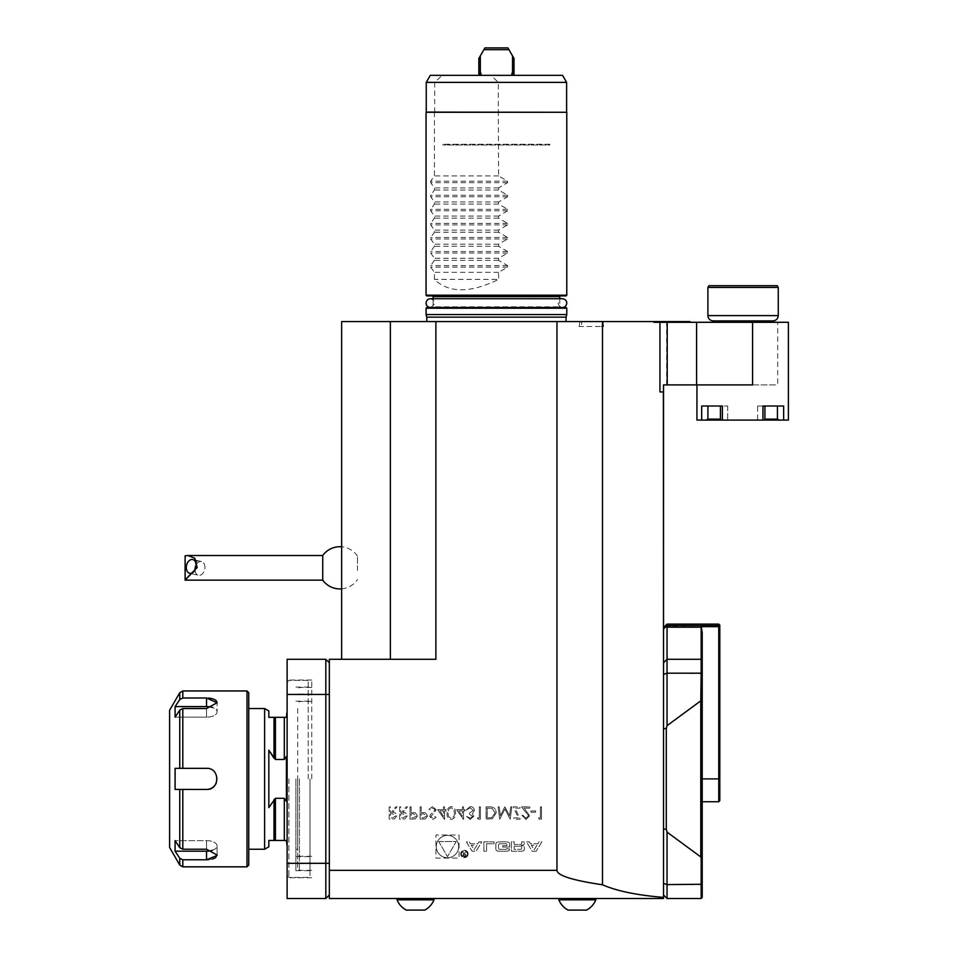 <?xml version="1.0" encoding="UTF-8"?>
<svg xmlns="http://www.w3.org/2000/svg" width="958" height="958" viewBox="0 0 958 958"><rect width="100%" height="100%" fill="white"/><g stroke="black" fill="none" stroke-linecap="round" stroke-linejoin="round"><path stroke-width="0.72" stroke-dasharray="4.79 3.59" d="M322.738 570.621L322.738 555.508L322.738 570.621M357.478 570.477L357.478 556.155L357.478 570.477M185.11 580.141L185.11 555.832L185.11 580.141M204.94 567.268A7.041 4.85 -77.2 0 0 201.527 561.544A7.041 4.85 -77.2 0 0 196.222 564.753A7.041 4.85 -77.2 0 1 201.527 561.544L192.821 559.568L201.527 561.544A7.041 4.85 -77.2 0 1 204.94 567.268A7.041 4.85 -77.2 0 1 198.402 575.267A7.041 4.85 -77.2 0 0 204.94 567.268M195.013 570.082A7.041 4.85 -77.2 0 0 198.402 575.267L189.696 573.279L198.402 575.267A7.041 4.85 -77.2 0 1 195.013 570.082M195.66 560.849L195.504 561.867L195.66 560.849L197.42 560.969L195.66 560.849L195.66 562.214L195.66 560.849M195.66 563.328L197.42 560.969L195.66 563.328M399.606 806.852L399.606 819.162L404.851 818.994L407.342 815.869C406.97 813.486 405.521 812.372 402.971 812.54L407.497 806.852L406.132 806.852L401.606 812.54L400.707 812.54L400.707 806.852L399.606 806.852L399.606 819.162L404.851 818.994L407.342 815.869C406.97 813.486 405.521 812.372 402.971 812.54L407.497 806.852L406.132 806.852L401.606 812.54L400.707 812.54L400.707 806.852L399.606 806.852M420.119 806.852L420.119 819.162L425.34 818.982L427.699 815.857L425.244 812.731L421.233 812.54L421.233 806.852L420.119 806.852L420.119 819.162L425.34 818.982L427.699 815.857L425.244 812.731L421.233 812.54L421.233 806.852L420.119 806.852M437.65 809.69L444.596 819.485L444.596 810.959L446.009 810.959L446.009 809.69L444.596 809.69L444.596 806.852L443.482 806.852L443.482 809.69L437.65 809.69L444.596 819.485L444.596 810.959L446.009 810.959L446.009 809.69L444.596 809.69L444.596 806.852L443.482 806.852L443.482 809.69L437.65 809.69M456.583 809.69L463.528 819.485L463.528 810.959L464.953 810.959L464.953 809.69L463.528 809.69L463.528 806.852L462.427 806.852L462.427 809.69L456.583 809.69L463.528 819.485L463.528 810.959L464.953 810.959L464.953 809.69L463.528 809.69L463.528 806.852L462.427 806.852L462.427 809.69L456.583 809.69M477.419 817.904L478.15 819.162L480.425 819.162L480.425 806.852L479.311 806.852L479.311 817.904L477.419 817.904L478.15 819.162L480.425 819.162L480.425 806.852L479.311 806.852L479.311 817.904L477.419 817.904M499.214 806.852L498.1 806.852L499.729 819.162L504.962 809.067L510.195 819.162L511.835 806.852L510.722 806.852L509.548 815.713L504.854 806.852L500.387 815.737L499.214 806.852L498.1 806.852L499.729 819.162L504.962 809.067L510.195 819.162L511.835 806.852L510.722 806.852L509.548 815.713L504.854 806.852L500.387 815.737L499.214 806.852M525.894 818.216L523.044 815.378L521.93 815.378L525.954 819.485L529.666 815.821L524.098 808.121L529.822 808.121L529.822 806.852L521.463 806.852L528.565 815.725L525.894 818.216L523.044 815.378L521.93 815.378L525.954 819.485L529.666 815.821L524.098 808.121L529.822 808.121L529.822 806.852L521.463 806.852L528.565 815.725L525.894 818.216M538.504 817.904L539.234 819.162L541.51 819.162L541.51 806.852L540.408 806.852L540.408 817.904L538.504 817.904L539.234 819.162L541.51 819.162L541.51 806.852L540.408 806.852L540.408 817.904L538.504 817.904M478.928 841.866L481.79 841.866L476.078 851.267L472.102 851.267L466.39 841.866L469.252 841.866L470.414 843.782L477.767 843.782L478.928 841.866L481.79 841.866L476.078 851.267L472.102 851.267L466.39 841.866L469.252 841.866L470.414 843.782L477.767 843.782L478.928 841.866M468.103 853.937A3.688 3.688 0 0 1 462.57 857.135A3.688 3.688 0 0 1 462.57 850.74A3.688 3.688 0 0 1 468.103 853.937A3.688 3.688 0 0 1 462.57 857.135A3.688 3.688 0 0 1 462.57 850.74A3.688 3.688 0 0 1 468.103 853.937M522.948 850.955A13.029 13.029 0 0 1 520.098 851.267L511.428 851.267L511.428 841.866L514.147 841.866L514.147 844.465L520.505 844.465A1.174 1.174 0 0 0 521.667 843.291L521.667 841.866L524.385 841.866L524.385 843.303A1.832 1.832 0 0 1 522.948 845.088A13.029 13.029 0 0 1 521.212 845.363L521.212 845.591A13.029 13.029 0 0 1 522.948 845.866A1.832 1.832 0 0 1 524.385 847.65L524.385 849.159A1.832 1.832 0 0 1 522.948 850.955A13.029 13.029 0 0 1 520.098 851.267L511.428 851.267L511.428 841.866L514.147 841.866L514.147 844.465L520.505 844.465A1.174 1.174 0 0 0 521.667 843.291L521.667 841.866L524.385 841.866L524.385 843.303A1.832 1.832 0 0 1 522.948 845.088A13.029 13.029 0 0 1 521.212 845.363L521.212 845.591A13.029 13.029 0 0 1 522.948 845.866A1.832 1.832 0 0 1 524.385 847.65L524.385 849.159A1.832 1.832 0 0 1 522.948 850.955M486.568 843.759L486.568 851.267L483.862 851.267L483.862 841.866L494.077 841.866L494.077 843.759L486.568 843.759L486.568 851.267L483.862 851.267L483.862 841.866L494.077 841.866L494.077 843.759L486.568 843.759M508.207 850.955A13.029 13.029 0 0 1 505.345 851.267L500.16 851.267A13.029 13.029 0 0 1 497.31 850.955A1.832 1.832 0 0 1 495.873 849.159L495.873 843.974A1.832 1.832 0 0 1 497.31 842.19A13.029 13.029 0 0 1 500.16 841.866L505.345 841.866A13.029 13.029 0 0 1 508.207 842.19A1.832 1.832 0 0 1 509.644 843.974L509.644 847.04L502.699 847.04L502.699 845.686L506.926 845.686L506.926 844.932A1.174 1.174 0 0 0 505.764 843.759L499.753 843.759A1.174 1.174 0 0 0 498.591 844.932L498.591 848.201A1.174 1.174 0 0 0 499.753 849.375L505.764 849.375A1.174 1.174 0 0 0 506.878 848.56L509.644 849.159A1.832 1.832 0 0 1 508.207 850.955A13.029 13.029 0 0 1 505.345 851.267L500.16 851.267A13.029 13.029 0 0 1 497.31 850.955A1.832 1.832 0 0 1 495.873 849.159L495.873 843.974A1.832 1.832 0 0 1 497.31 842.19A13.029 13.029 0 0 1 500.16 841.866L505.345 841.866A13.029 13.029 0 0 1 508.207 842.19A1.832 1.832 0 0 1 509.644 843.974L509.644 847.04L502.699 847.04L502.699 845.686L506.926 845.686L506.926 844.932A1.174 1.174 0 0 0 505.764 843.759L499.753 843.759A1.174 1.174 0 0 0 498.591 844.932L498.591 848.201A1.174 1.174 0 0 0 499.753 849.375L505.764 849.375A1.174 1.174 0 0 0 506.878 848.56L509.644 849.159A1.832 1.832 0 0 1 508.207 850.955M536.145 851.267L532.169 851.267L526.445 841.866L529.319 841.866L530.481 843.782L537.833 843.782L538.995 841.866L541.857 841.866L536.145 851.267L532.169 851.267L526.445 841.866L529.319 841.866L530.481 843.782L537.833 843.782L538.995 841.866L541.857 841.866L536.145 851.267M341.647 659.284L341.647 321.577L435.89 321.577L435.89 659.284L329.336 659.284L329.336 898.496L663.523 898.496L663.523 384.9L777.704 384.9L777.704 322.283L788.398 322.283M663.523 897.383C637.25 895.251 616.916 891.048 602.498 884.785C572.465 880.33 557.281 875.516 556.969 870.355L556.969 321.577L689.904 321.577M459.038 835.017L459.038 858.117L435.938 858.117L435.938 835.017L459.038 835.017L459.038 858.117L435.938 858.117L435.938 835.017L459.038 835.017M530.936 810.959L530.936 812.216L535.666 812.216L535.666 810.959L530.936 810.959L530.936 812.216L535.666 812.216L535.666 810.959L530.936 810.959M518.422 817.904L513.727 817.904L513.727 819.162L520.194 819.162L515.033 808.121L520.038 808.121L520.038 806.852L513.249 806.852L518.422 817.904L513.727 817.904L513.727 819.162L520.194 819.162L515.033 808.121L520.038 808.121L520.038 806.852L513.249 806.852L518.422 817.904M489.921 806.852L486.101 806.852L486.101 819.162L492.496 818.719L496.208 812.851C495.969 808.887 493.873 806.887 489.921 806.852L486.101 806.852L486.101 819.162L492.496 818.719L496.208 812.851C495.969 808.887 493.873 806.887 489.921 806.852M470.21 818.216L466.534 816.324L470.198 819.485L473.791 816.276L472.354 813.749L474.426 810.516C474.126 808.013 472.701 806.684 470.162 806.54L466.055 810.169L470.186 807.798L473.324 810.408L469.528 813.007L469.528 814.276L472.689 816.288L470.21 818.216L466.534 816.324L470.198 819.485L473.791 816.276L472.354 813.749L474.426 810.516C474.126 808.013 472.701 806.684 470.162 806.54L466.055 810.169L470.186 807.798L473.324 810.408L469.528 813.007L469.528 814.276L472.689 816.288L470.21 818.216M451.23 806.54C448.128 807.355 446.763 809.51 447.111 813.007C446.751 816.503 448.128 818.659 451.23 819.485C454.367 818.671 455.792 816.515 455.481 813.007C455.792 809.498 454.367 807.343 451.23 806.54C448.128 807.355 446.763 809.51 447.111 813.007C446.751 816.503 448.128 818.659 451.23 819.485C454.367 818.671 455.792 816.515 455.481 813.007C455.792 809.498 454.367 807.343 451.23 806.54M432.705 806.54L428.968 809.223L429.998 809.857L432.705 807.798L435.124 809.881L430.441 814.731L429.747 816.611L432.788 819.485L436.07 817.402L435.064 816.635L432.657 818.216L430.861 816.659L436.225 809.869L432.705 806.54L428.968 809.223L429.998 809.857L432.705 807.798L435.124 809.881L430.441 814.731L429.747 816.611L432.788 819.485L436.07 817.402L435.064 816.635L432.657 818.216L430.861 816.659L436.225 809.869L432.705 806.54M410.024 806.852L410.024 819.162L415.245 818.982L417.592 815.857L415.137 812.731L411.126 812.54L411.126 806.852L410.024 806.852L410.024 819.162L415.245 818.982L417.592 815.857L415.137 812.731L411.126 812.54L411.126 806.852L410.024 806.852M389.188 806.852L389.188 819.162L394.445 818.994L396.923 815.869C396.552 813.486 395.103 812.372 392.552 812.54L397.079 806.852L395.714 806.852L391.187 812.54L390.289 812.54L390.289 806.852L389.188 806.852L389.188 819.162L394.445 818.994L396.923 815.869C396.552 813.486 395.103 812.372 392.552 812.54L397.079 806.852L395.714 806.852L391.187 812.54L390.289 812.54L390.289 806.852L389.188 806.852M659.463 322.283L689.904 322.283L659.463 322.283M433.794 898.496L574.716 898.496L433.794 898.496M574.716 898.496C603.72 898.496 603.72 898.496 574.716 898.496L595.804 898.496L574.716 898.496M418.143 898.496C389.14 898.496 389.14 898.496 418.143 898.496L397.055 898.496L418.143 898.496M329.336 863.314L329.336 662.804L329.336 863.314L325.816 863.314L325.816 898.496L287.125 898.496L287.125 659.284M663.523 391.93L659.942 391.93M603.013 321.577L603.588 326.51L579.099 326.51L581.255 326.51L581.829 321.577L579.961 321.577L603.013 321.577L581.829 321.577M583.602 326.51L581.255 326.51M432.405 307.506L560.454 307.506L432.405 307.506L433.112 306.811L559.747 306.811L433.112 306.811L433.112 298.716M430.465 307.506L562.382 307.506C553.928 304.776 560.729 296.537 562.382 298.716L430.465 298.716C436.046 301.063 436.046 303.985 430.465 307.506M752.569 384.9L777.704 384.9M435.89 321.577L556.969 321.577M566.082 321.577L426.777 321.577L566.082 321.577M663.523 321.577L663.523 322.283M653.907 321.577L653.907 322.283L777.704 322.283M769.597 322.283L716.835 322.283L769.597 322.283M426.071 112.278L434.716 112.098L434.716 82.376L442.105 75.335L430.31 75.335M434.716 112.098L426.25 112.098M566.609 112.098L498.328 112.098L498.627 175.949L507.608 181.182L430.681 181.182L434.429 175.949L434.429 112.278M562.55 75.335L490.951 75.335L498.328 82.376L498.328 112.098M498.328 82.376L566.609 82.376M426.25 82.376L434.716 82.376M426.777 317.17L566.082 317.17M426.071 314.547L566.777 314.547M426.777 307.506L566.082 307.506M432.405 295.902L560.454 295.902L432.405 295.902M426.777 295.902L566.082 295.902M498.627 112.278L566.777 112.278M430.681 181.182L430.681 182.667L434.429 187.912L434.429 190.019L430.681 195.252L430.681 196.737L434.429 201.982L434.429 204.09L430.681 209.323L430.681 210.82L434.429 216.053L434.429 218.161L430.681 223.394L430.681 224.891L434.429 230.124L434.429 232.231L430.681 237.464L430.681 238.961L434.429 244.194L434.429 246.302L430.681 251.535L430.681 253.032L434.429 258.265L434.429 260.372L430.681 265.606L430.681 267.102L434.429 272.335L434.429 279.365C448.871 293.28 470.27 293.28 498.627 279.365L434.429 279.365M507.608 181.182L507.608 182.667L498.627 187.912L498.627 190.019L507.608 195.252L507.608 196.737L498.627 201.982L498.627 204.09L507.608 209.323L507.608 210.82L498.627 216.053L498.627 218.161L507.608 223.394L507.608 224.891L498.627 230.124L498.627 232.231L507.608 237.464L507.608 238.961L498.627 244.194L498.627 246.302L507.608 251.535L507.608 253.032L498.627 258.265L498.627 260.372L507.608 265.606L507.608 267.102L498.627 272.335L498.627 279.365M490.951 75.335L442.105 75.335M511.548 75.335L481.311 75.335L514.015 75.335L512.566 75.335L512.53 71.694L511.548 75.335M481.311 75.335L478.832 75.335L481.311 75.335L480.329 71.694L480.281 75.335M498.627 272.335L434.429 272.335M498.627 175.949L434.429 175.949M498.627 187.912L434.429 187.912M498.627 190.019L434.429 190.019M498.627 201.982L434.429 201.982M498.627 204.09L434.429 204.09M498.627 216.053L434.429 216.053M498.627 218.161L434.429 218.161M498.627 230.124L434.429 230.124M498.627 232.231L434.429 232.231M498.627 244.194L434.429 244.194M498.627 246.302L434.429 246.302M498.627 258.265L434.429 258.265M498.627 260.372L434.429 260.372M666.636 384.9L666.636 322.283M602.498 884.785L602.498 321.577M390.349 659.284L390.349 321.577M663.523 628.903L663.523 662.804L663.523 627.622L663.523 628.903L666.648 626.149L667.043 627.191L718.751 626.652L718.751 801.75M663.523 674.372L663.523 728.882L663.523 674.372L667.043 673.175L667.043 659.284L701.16 659.284L702.214 660.337L702.214 632.783L702.214 801.75L702.214 632.783L701.256 626.652M663.523 828.898L663.523 728.882L663.523 883.396L663.523 828.898L666.289 829.389L666.289 728.391L667.043 725.673L700.777 700.837L700.777 856.943L701.16 857.997L702.214 857.817L702.214 660.337L701.16 659.284L702.214 660.337M663.523 894.976L663.523 883.396L663.523 894.976L667.043 898.496L701.16 898.496L701.16 884.605L702.214 884.246L702.214 857.817M601.241 326.51L603.588 326.51M777.417 406.012L757.622 406.012L777.417 406.012L777.417 419.113L764.915 419.113M777.417 419.113L779.141 420.083L756.652 420.083L757.622 419.113L757.622 406.012L763.083 406.012L757.622 406.012L757.622 419.113L756.652 420.083L764.915 420.083L756.652 420.083L764.64 420.083L763.083 419.113L764.915 420.083L764.915 406.012L762.951 406.012L764.915 406.012M720.428 419.113L707.914 419.113L707.914 406.012L727.721 406.012L707.914 406.012M720.428 406.012L722.38 406.012L720.428 406.012L722.248 406.012L720.428 406.012L720.428 420.083L722.248 419.113L720.703 420.083L728.691 420.083L706.202 420.083L707.914 419.113M720.428 420.083L764.915 420.083M779.141 420.083L783.656 420.083L783.656 406.012L762.951 406.012L762.951 420.083M696.933 420.083L706.202 420.083M722.38 420.083L722.38 406.012L701.687 406.012L701.687 420.083M783.656 420.083L788.398 420.083M769.37 320.882L716.835 320.882L769.37 320.882M777.237 285.7L708.92 285.7M707.902 287.46L778.255 287.46M713.183 320.882L772.986 320.882M341.647 567.819L341.647 588.859L341.647 567.819M719.805 800.696L719.805 625.167M702.214 897.43L702.214 884.246M718.751 626.652L718.751 625.61L666.648 626.149M719.805 626.712L719.111 626.113M701.16 627.191L701.16 699.771L702.214 699.963M718.751 624.113L718.751 625.61M701.16 857.997L701.16 884.605L667.043 884.605L667.043 832.107L666.289 829.389M701.16 699.771L700.777 700.837M663.523 662.804L667.043 659.284L663.523 662.804L667.043 659.284L701.16 659.284L667.043 659.284L667.043 627.191M667.043 625.61L667.043 624.113M667.043 898.496L667.043 884.605L663.523 883.396M700.777 856.943L667.043 832.107M667.043 725.673L667.043 673.175L702.214 673.534M666.289 728.391L663.523 728.882M295.914 778.89L295.914 870.702L295.914 778.89M297.675 708.537L297.675 849.243L297.675 708.537L295.914 708.537M264.612 849.243L264.612 708.537M248.745 849.243L248.745 708.537L248.745 849.243M287.125 778.89L287.125 680.036L287.125 778.89M286.418 713.387L286.418 717.326L274.012 717.326L274.012 758.245L275.413 759.466L284.31 759.466L286.418 756.509L286.418 801.271L284.31 798.301L275.413 798.301L268.827 807.582L268.827 750.198M274.012 799.523L274.012 840.453L286.418 840.453L286.418 844.393M268.827 846.8L268.827 840.453M268.827 717.326L268.827 710.968M288.885 778.89L288.885 877.384L288.885 778.89M308.225 778.89L308.225 680.396L308.225 778.89M309.985 778.89L309.985 875.624L309.985 778.89M286.418 756.509L286.418 801.271L286.418 756.509M182.798 866.834L182.798 859.781L179.757 858.236L175.086 851.183L175.086 840.633L179.757 847.686L182.798 849.219L182.798 789.44L206.533 789.44C220.136 790.099 220.172 767.693 206.533 768.34L182.798 768.34L182.798 708.549L179.757 710.094L175.086 717.147L206.533 717.147L175.086 717.147L175.086 706.585L179.757 699.532L182.798 697.999L182.798 690.946M179.757 710.094L179.757 768.34L206.533 768.34A10.55 10.55 0 0 1 217.095 778.89A10.55 10.55 0 0 1 206.533 789.44L175.086 789.44L179.757 789.44L175.086 789.44L175.086 768.34L206.533 768.34A10.55 10.55 0 0 1 216.292 782.925M248.745 865.074L248.745 692.706M182.798 859.781L206.533 859.781L206.533 851.183L175.086 851.183M208.605 859.697L212.377 859.063M213.981 858.512L214.987 858.009M216.28 856.991L217.047 855.506M212.425 850.285A10.55 5.281 180 0 0 217.095 845.914L217.095 855.051L206.533 849.219L182.798 849.219M182.798 708.549L206.533 708.549L217.095 702.729L217.095 711.866A10.55 5.281 0 0 1 206.533 717.147A10.55 5.281 0 0 0 217.095 711.866A10.55 5.281 0 0 0 212.425 707.483M216.879 701.711L216.28 700.777M208.593 698.083L182.798 697.999M246.996 690.946L246.996 866.834M169.602 710.297L169.602 847.483M206.533 789.44L179.757 789.44L179.757 847.686M175.086 706.585L206.533 706.585A10.55 5.281 0 0 1 217.095 711.866L217.095 702.729M217.095 855.051L217.095 845.914A10.55 5.281 180 0 0 206.533 840.633L175.086 840.633L206.533 840.633A10.55 5.281 180 0 1 217.095 845.914A10.55 5.281 180 0 1 206.533 851.183M325.816 659.284L325.816 863.314L287.125 863.314M311.745 778.89L311.745 680.036L311.745 778.89M297.675 778.89L297.675 868.595L297.675 778.89M299.435 778.89L299.435 870.355L299.435 778.89M329.336 894.976L325.816 898.496M558.861 898.496L558.861 899.825L595.804 899.825L558.861 899.825L595.804 899.825L595.804 898.496M397.055 898.496L397.055 899.825L433.986 899.825L397.055 899.825L433.986 899.825L433.986 898.496M478.832 75.335L478.832 58.45L484.928 47.9L507.92 47.9L514.015 58.45L514.015 75.335M483.91 49.66L508.938 49.66M480.329 71.694L480.329 55.875M512.53 55.875L512.53 71.694M458.678 846.573A11.197 11.197 0 0 1 441.889 856.26A11.197 11.197 0 0 1 441.889 836.873A11.197 11.197 0 0 1 458.678 846.573A11.197 11.197 0 0 1 441.889 856.26A11.197 11.197 0 0 1 441.889 836.873A11.197 11.197 0 0 1 458.678 846.573M438.74 841.519L456.236 841.519L447.482 856.668L438.74 841.519L456.236 841.519L447.482 856.668L438.74 841.519M534.157 849.818L536.923 845.267L531.379 845.267L534.157 849.818L536.923 845.267L531.379 845.267L534.157 849.818M514.147 846.213L514.147 849.375L520.505 849.375A1.174 1.174 0 0 0 521.667 848.201L521.667 847.387A1.174 1.174 0 0 0 520.505 846.213A1.174 1.174 0 0 1 521.667 847.387L521.667 848.201A1.174 1.174 0 0 1 520.505 849.375L514.147 849.375L514.147 846.213L520.505 846.213L514.147 846.213M467.396 853.937A2.994 2.994 0 0 1 462.918 856.524A2.994 2.994 0 0 1 462.918 851.351A2.994 2.994 0 0 1 467.396 853.937A2.994 2.994 0 0 1 462.918 856.524A2.994 2.994 0 0 1 462.918 851.351A2.994 2.994 0 0 1 467.396 853.937M465.971 855.111L464.63 856.356L462.977 856.356L462.977 851.842L463.444 853.841L466.259 851.842L464.905 853.865L465.971 855.111L464.63 856.356L462.977 856.356L462.977 851.842L463.444 853.841L466.259 851.842L464.905 853.865L465.971 855.111M463.444 855.829L464.666 855.829A0.73 0.73 0 0 0 465.396 855.099A0.73 0.73 0 0 0 464.666 854.368L463.444 854.368L463.444 855.829L464.666 855.829A0.73 0.73 0 0 0 465.396 855.099A0.73 0.73 0 0 0 464.666 854.368L463.444 854.368L463.444 855.829M474.09 849.818L476.868 845.267L471.312 845.267L474.09 849.818L476.868 845.267L471.312 845.267L474.09 849.818M488.077 817.904L487.203 817.904L487.203 808.121L492.137 808.432L495.106 812.851L491.861 817.557L487.203 817.904L487.203 808.121L492.137 808.432L495.106 812.851L491.861 817.557L488.077 817.904M458.762 810.959L462.427 810.959L462.427 816.3L458.762 810.959L462.427 810.959L462.427 816.3L458.762 810.959M454.379 813.007C454.655 815.725 453.625 817.461 451.266 818.216C448.895 817.473 447.877 815.737 448.224 813.007C447.877 810.276 448.895 808.54 451.266 807.798L453.912 809.917L454.379 813.007C454.655 815.725 453.625 817.461 451.266 818.216C448.895 817.473 447.877 815.737 448.224 813.007C447.877 810.276 448.895 808.54 451.266 807.798L453.912 809.917L454.379 813.007M439.818 810.959L443.482 810.959L443.482 816.3L439.818 810.959L443.482 810.959L443.482 816.3L439.818 810.959M426.597 815.857L423.484 817.904L421.233 817.904L421.233 813.797L423.388 813.773L426.597 815.857L423.484 817.904L421.233 817.904L421.233 813.797L423.388 813.773L426.597 815.857M416.49 815.857L413.377 817.904L411.126 817.904L411.126 813.797L413.281 813.773L416.49 815.857L413.377 817.904L411.126 817.904L411.126 813.797L413.281 813.773L416.49 815.857M406.228 815.869L403.019 817.904L400.707 817.904L400.707 813.797L402.959 813.785L406.228 815.869L403.019 817.904L400.707 817.904L400.707 813.797L402.959 813.785L406.228 815.869M395.81 815.869L392.6 817.904L390.289 817.904L390.289 813.797L392.541 813.785L395.81 815.869L392.6 817.904L390.289 817.904L390.289 813.797L392.541 813.785L395.81 815.869M549.844 144.275L443.003 144.275L549.844 144.275L549.844 145.005L443.003 145.005L443.003 144.275L443.003 145.005L549.844 145.005L549.844 144.275M556.969 870.355L329.336 870.355M433.112 296.609L559.747 296.609M426.071 308.213L566.777 308.213M426.071 295.196L566.777 295.196M507.608 267.102L430.681 267.102M507.608 182.667L430.681 182.667M507.608 195.252L430.681 195.252M507.608 196.737L430.681 196.737M507.608 209.323L430.681 209.323M507.608 210.82L430.681 210.82M507.608 223.394L430.681 223.394M507.608 224.891L430.681 224.891M507.608 237.464L430.681 237.464M507.608 238.961L430.681 238.961M507.608 251.535L430.681 251.535M507.608 253.032L430.681 253.032M507.608 265.606L430.681 265.606M763.083 419.113L763.083 406.012L763.083 419.113M722.248 419.113L722.248 406.012L722.248 419.113M707.902 315.601L778.255 315.601M702.214 778.89L719.805 778.89M284.31 759.466L284.31 717.326M284.31 840.453L284.31 798.301M275.413 759.466L275.413 717.326M275.413 840.453L275.413 798.301M179.757 858.236L179.757 865.074M179.757 692.706L179.757 699.532M206.533 706.585L206.533 697.999M206.533 717.147L206.533 708.549L206.533 717.147M206.533 840.633L206.533 849.219L206.533 840.633M329.336 694.466L287.125 694.466M357.478 556.155A21.112 21.112 0 0 0 341.647 546.79M341.647 588.859A21.112 21.112 0 0 0 357.478 579.494M579.961 321.577L579.099 326.51M559.747 298.716L559.747 306.811L560.454 307.506M727.721 406.012L727.721 419.113L728.691 420.083L727.721 419.113L727.721 406.012M295.914 849.243L297.675 849.243M287.125 875.624L288.885 877.384L308.225 877.384L309.985 875.624M287.125 682.156L288.885 680.396L308.225 680.396L309.985 682.156M295.914 856.632L309.985 856.632M295.914 701.148L309.985 701.148M295.914 863.314L308.225 863.314L309.985 861.553M295.914 694.466L308.225 694.466L309.985 696.226M295.914 870.702L309.985 870.702M295.914 687.078L309.985 687.078M311.745 680.036L287.125 680.036M311.745 877.732L287.125 877.732M311.745 701.495L299.435 701.495L297.675 703.256M311.745 856.284L299.435 856.284L297.675 854.524M311.745 694.107L297.675 694.107M311.745 863.661L297.675 863.661M311.745 687.425L299.435 687.425L297.675 689.185M311.745 870.355L299.435 870.355L297.675 868.595M558.861 899.825A19.867 19.867 0 0 0 568.106 910.1M586.571 910.1A19.867 19.867 0 0 0 595.804 899.825M397.055 899.825A19.867 19.867 0 0 0 406.288 910.1M424.753 910.1A19.867 19.867 0 0 0 433.986 899.825"/><path stroke-width="1.44" d="M341.647 546.79A21.112 21.112 0 0 0 322.738 555.508L322.738 580.141A21.112 21.112 0 0 0 341.647 588.859M341.335 546.767A21.112 21.112 0 0 0 322.738 555.508L187.912 555.508L322.738 555.508L322.738 580.141L185.11 580.141L197.156 567.531L194.797 558.227L187.912 555.508L185.11 555.832L185.11 579.818L197.156 567.531L194.797 558.227L187.912 555.508L185.11 555.832L185.11 580.141L322.738 580.141A21.112 21.112 0 0 0 341.335 588.883M196.234 565.292A7.041 4.85 -77.2 0 0 192.821 559.568A7.041 4.85 -77.2 0 0 186.535 565.352A7.041 4.85 -77.2 0 0 189.696 573.279A7.041 4.85 -77.2 0 0 196.234 565.292A7.041 4.85 -77.2 0 0 192.821 559.568A7.041 4.85 -77.2 0 0 186.535 565.352A7.041 4.85 -77.2 0 0 189.696 573.279A7.041 4.85 -77.2 0 0 196.234 565.292M196.222 564.753A7.041 4.85 -77.2 0 0 195.013 570.082A7.041 4.85 -77.2 0 1 196.222 564.753M195.66 560.849L195.66 563.328L195.66 560.849M659.463 322.283L659.463 321.577L653.907 321.577L653.907 322.283L788.398 322.283L788.398 420.083L779.141 420.083L777.417 419.113L779.141 420.083L720.428 420.083L720.428 406.012M663.523 897.383L663.523 898.496L329.336 898.496L329.336 870.355L556.969 870.355C557.281 875.516 572.465 880.33 602.498 884.785C616.916 891.048 637.25 895.251 663.523 897.383L663.523 391.93L659.942 391.93L659.942 322.283M341.647 659.284L341.647 321.577L435.89 321.577L435.89 659.284L329.336 659.284L329.336 870.355M559.747 298.716L559.747 296.609L433.112 296.609L433.112 299.591M663.523 391.93L663.523 384.9L752.569 384.9L752.569 322.283M602.498 884.785L602.498 321.577L556.969 321.577L556.969 870.355M659.463 321.577L689.904 321.577L689.904 322.283M435.89 321.577L556.969 321.577M653.907 321.577L602.498 321.577M426.25 82.376L430.31 75.335L562.55 75.335L566.609 82.376L426.25 82.376L426.25 112.098L566.777 112.278L426.071 112.278L426.071 295.196L426.777 295.902L566.082 295.902L566.777 295.196L426.071 295.196M566.082 321.577L566.082 317.17L426.777 317.17L426.777 321.577M426.777 317.17L426.071 314.547L566.777 314.547L566.082 317.17M426.071 308.213L566.777 308.213L566.082 307.506L426.777 307.506L426.071 308.213L426.071 314.547M433.112 296.609L432.405 295.902M512.566 75.335L511.548 75.335L512.53 71.694L512.566 75.335M481.311 75.335L480.281 75.335L480.329 71.694L481.311 75.335M696.586 384.9L696.586 322.283M390.349 659.284L390.349 321.577M764.915 419.113L777.417 419.113L777.417 406.012M707.914 406.012L707.914 419.113L720.428 419.113M707.914 419.113L706.202 420.083L720.428 420.083M762.951 420.083L762.951 406.012L783.656 406.012L783.656 420.083M706.202 420.083L701.687 420.083L701.687 406.012L722.38 406.012L722.38 420.083M701.687 420.083L696.933 420.083L696.933 384.9M707.902 287.46L708.92 285.7L777.237 285.7L778.255 287.46L707.902 287.46L707.902 315.601C708.213 318.81 709.974 320.559 713.183 320.882L772.986 320.882C776.184 320.559 777.944 318.81 778.255 315.601L707.902 315.601M663.523 673.354L663.379 391.93M718.751 624.113L667.043 624.113L667.043 625.61L718.751 625.61L718.751 624.113L719.805 625.167L719.805 800.696L718.751 801.75L718.751 626.652L701.256 626.652L702.214 632.783L702.214 897.43L701.16 898.496L701.16 857.997L702.214 857.817M718.751 625.61L718.751 626.652M719.805 626.712L719.111 626.113M702.214 660.337L701.16 659.284L701.16 627.191L667.043 627.191L667.043 625.61M663.523 674.372L667.043 673.175L701.16 673.175L701.16 659.284L667.043 659.284L667.043 725.673L666.289 728.391L666.289 829.389L667.043 832.107L700.777 856.943L700.777 700.837L701.16 673.175L702.214 673.534M701.16 699.771L702.214 699.963M701.16 857.997L700.777 856.943M667.043 832.107L667.043 898.496L701.16 898.496L702.214 897.43M667.043 627.191L667.043 659.284L663.523 662.804M700.777 700.837L667.043 725.673M663.523 894.976L667.043 898.496L663.523 894.976M666.289 829.389L663.523 828.898M666.289 728.391L663.523 728.882M663.523 628.903L666.648 626.149M248.745 708.537L264.612 708.537L264.612 849.243L248.745 849.243M286.418 778.89L286.418 756.509L284.31 759.466L275.413 759.466L268.827 750.198L268.827 807.582L275.413 798.301L284.31 798.301L286.418 801.271L286.418 778.89M264.612 708.537L268.827 710.968L268.827 717.326L286.418 717.326L287.125 711.519M287.125 846.249L286.418 840.453L268.827 840.453L274.012 840.453L274.012 799.523M268.827 840.453L268.827 846.8L264.612 849.243M268.827 750.198L274.012 758.245L274.012 717.326L268.827 717.326M179.757 858.236L182.798 859.781L182.798 866.834L179.757 865.074L179.757 858.236L175.086 851.183L175.086 840.633L179.757 847.686L179.757 789.44L182.798 789.44L182.798 849.219L179.757 847.686M179.757 865.074L169.602 847.483L169.602 710.297L179.757 692.706L182.798 690.946L182.798 697.999L179.757 699.532L175.086 706.585L175.086 717.147L179.757 710.094L182.798 708.549L182.798 768.34L175.086 768.34L175.086 789.44L206.533 789.44A10.55 10.55 0 0 0 216.292 782.925M246.996 690.946L248.745 692.706L248.745 865.074L246.996 866.834L246.996 690.946L182.798 690.946M217.047 855.506L206.533 859.781L208.605 859.697M212.377 859.063L213.981 858.512M214.987 858.009L215.885 857.386M182.798 697.999L206.533 697.999L217.095 702.729L216.879 701.711M216.28 700.777L215.299 699.963M214.927 699.723L212.401 698.717M212.365 698.705L210.568 698.322M210.473 698.31L208.593 698.083M217.095 702.729L206.533 708.549L182.798 708.549M179.757 710.094L179.757 768.34L206.533 768.34C220.136 767.681 220.172 790.075 206.533 789.44M182.798 849.219L206.533 849.219L217.095 855.051M175.086 851.183L206.533 851.183L206.533 859.781L182.798 859.781M212.425 707.483A10.55 5.281 0 0 0 206.533 706.585L175.086 706.585M206.533 851.183A10.55 5.281 180 0 0 212.425 850.285M287.125 863.314L287.125 898.496L325.816 898.496L325.816 863.314L287.125 863.314L287.125 659.284L325.816 659.284L287.125 659.284M329.336 863.314L325.816 863.314L325.816 659.284L329.336 662.804L325.816 659.284M325.816 898.496L329.336 894.976M586.571 910.1L568.106 910.1L586.571 910.1A19.867 19.867 0 0 0 595.804 899.825L558.861 899.825A19.867 19.867 0 0 0 568.106 910.1M424.753 910.1L406.288 910.1L424.753 910.1A19.867 19.867 0 0 0 433.986 899.825L397.055 899.825A19.867 19.867 0 0 0 406.288 910.1M433.986 898.496L433.986 899.825M595.804 898.496L595.804 899.825M514.015 75.335L514.015 58.45L507.92 47.9L484.928 47.9L478.832 58.45L478.832 75.335M508.938 49.66L483.91 49.66M480.329 55.875L480.329 71.694M512.53 71.694L512.53 55.875M663.523 322.283L663.523 321.577M667.223 384.9L667.223 322.283M702.214 778.89L719.805 778.89M663.523 883.396L667.043 884.605L702.214 884.246M284.31 717.326L284.31 759.466M284.31 798.301L284.31 840.453M275.413 717.326L275.413 759.466M275.413 798.301L275.413 840.453M179.757 699.532L179.757 692.706M206.533 706.585L206.533 697.999M329.336 694.466L287.125 694.466M430.465 298.716L430.465 298.716C427.795 298.98 426.334 300.441 426.071 303.111C426.166 305.614 427.639 307.087 430.465 307.506L562.382 307.506C564.873 307.422 566.346 305.949 566.777 303.111C566.621 300.537 565.148 299.076 562.382 298.716L430.465 298.716M566.609 82.376L566.609 112.098M566.777 308.213L566.777 314.547M559.747 306.811L560.454 307.506M559.747 296.609L560.454 295.902M566.777 112.278L566.777 295.196M764.915 406.012L764.915 420.083M716.835 320.882L716.835 322.283M769.597 320.882L769.597 322.283M778.255 287.46L778.255 315.601M718.751 801.75L702.214 801.75M663.523 627.622L667.043 624.113M182.798 866.834L246.996 866.834M397.055 898.496L397.055 899.825M558.861 898.496L558.861 899.825"/></g></svg>
